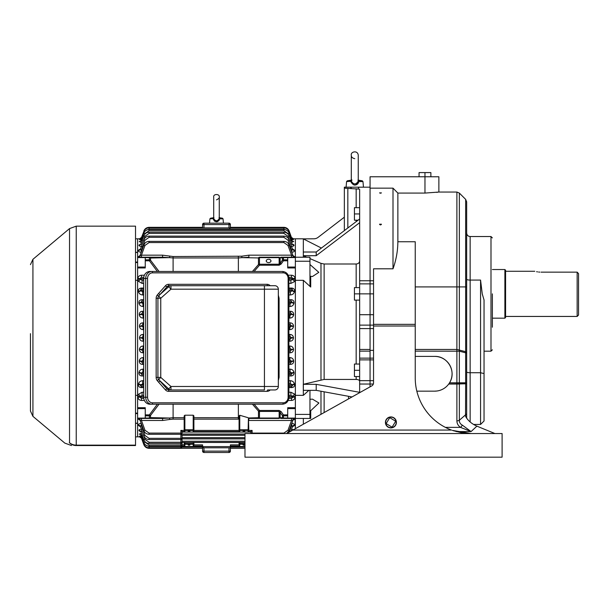 <?xml version="1.0" encoding="UTF-8"?>
<svg xmlns="http://www.w3.org/2000/svg" width="609" height="609" viewBox="0 0 609 609"><rect width="100%" height="100%" fill="white"/><g stroke="black" fill="none" stroke-linecap="round" stroke-linejoin="round"><path stroke-width="0.91" d="M424.968 176.762L438.868 176.762L438.868 192.048L424.968 193.076L397.867 193.076L397.867 241.743C397.791 250.977 396.17 259.997 393.003 268.797L393.003 188.158L370.066 188.158L370.066 280.757L370.066 176.762L424.968 176.762L424.968 193.076M424.968 176.709L424.968 172.591L430.875 172.591L430.875 176.709M419.061 176.709L419.061 172.591L424.968 172.591M392.181 427.541A5.275 5.275 0 0 1 385.847 420.956A5.275 5.275 0 0 1 394.723 418.771A5.275 5.275 0 0 1 392.181 427.541M386.738 423.955L391.496 426.833A0.693 0.693 0 0 0 392.455 426.597L395.325 421.839A0.693 0.693 0 0 0 395.089 420.888L390.331 418.01A0.693 0.693 0 0 0 389.379 418.246L386.502 423.004A0.693 0.693 0 0 0 386.738 423.955M283.17 402.808A1.393 0.632 90 0 1 282.538 404.201L149.898 404.201A6.95 6.189 -90 0 1 143.709 397.251L143.709 278.412A6.95 6.189 -90 0 1 149.898 271.462L282.538 271.462A1.393 0.632 90 0 1 283.17 272.855L152.516 272.855A5.557 4.956 90 0 0 147.561 278.412L147.561 397.251A5.557 4.956 90 0 0 152.516 402.808L283.17 402.808A5.557 4.956 90 0 0 288.118 397.251L288.118 278.412A5.557 4.956 90 0 0 283.17 272.855M158.606 382.208L157.251 380.617A4.811 4.286 -90 0 1 156.155 377.39L156.155 298.265A4.811 4.286 -90 0 1 157.251 295.045A1.393 0.419 38.7 0 0 158.705 295.966A3.441 3.06 90 0 0 157.921 298.265L160.753 298.265L158.705 295.966L160.106 294.436A1.393 0.449 41.7 0 1 158.606 293.454L165.473 285.743A1.393 0.449 41.7 0 0 166.98 286.725L160.106 294.436L168.762 286.725L166.98 286.725A3.471 3.098 90 0 1 169.165 285.712L170.954 285.712A3.471 3.098 90 0 0 168.762 286.725L170.954 289.184L160.753 298.265L160.753 377.39L170.954 386.479L264.435 386.479L264.435 289.184L170.954 289.184L170.954 285.712L169.165 285.712L274.865 285.712A3.471 3.471 0 0 1 278.336 289.184L278.336 386.479A3.471 3.471 0 0 1 274.865 389.95L267.777 389.95A1.393 0.632 90 0 0 267.145 391.343L168.533 391.343A4.864 4.332 -90 0 1 165.473 389.92L158.606 382.208A1.393 0.449 138.3 0 1 160.106 381.226L166.98 388.93L168.762 388.93A3.471 3.098 90 0 0 170.954 389.95L169.165 389.95A3.471 3.098 90 0 1 166.98 388.93A1.393 0.449 138.3 0 0 165.473 389.92M156.155 298.265L157.921 298.265L157.921 377.39A3.441 3.06 90 0 0 158.705 379.696L168.762 388.93L170.954 386.479L170.954 389.95L264.435 389.95L264.435 386.479L278.336 386.479A3.471 3.471 0 0 1 274.865 389.95M264.435 285.712L264.435 289.184L278.336 289.184A3.471 3.471 0 0 0 274.865 285.712L267.777 285.712A1.393 0.632 90 0 1 267.145 284.319A4.864 4.332 -90 0 1 270.183 285.712M156.155 377.39L160.753 377.39L158.705 379.696A1.393 0.419 141.3 0 0 157.251 380.617M278.336 295.22L279.097 298.258L278.336 298.258M279.097 298.258L279.097 377.405L278.336 377.405M358.305 180.447L362.286 180.82L362.972 181.573L363.466 187.184L344.351 187.184L344.351 217.185L318.081 237.365A6.95 6.95 0 0 1 313.848 238.804L303.297 238.865L321.407 248.061M354.035 185.029L355.527 185.029M356.25 184.832L356.904 184.519M357.491 184.093L357.97 183.583M358.358 182.959L358.632 182.297M351.972 179.952L351.37 181.254C353.646 184.771 355.915 184.771 358.183 181.254L358.8 181.573L359.082 180.82L358.8 181.573C356.12 186.148 353.441 186.148 350.761 181.573L350.479 180.82L351.248 180.447M358.183 181.254L358.031 179.967C355.823 179.769 355.823 179.769 358.031 179.967L358.183 181.254M358.252 180.728L358.199 181.193M355.382 183.872L354.781 183.918M353.045 183.53L352.55 183.225M351.302 180.401A1.248 1.203 56.5 0 1 351.05 180.629L351.05 180.629A1.248 1.203 56.5 0 1 350.479 180.82L347.275 180.82L346.582 181.573L346.095 187.184M351.37 181.254L346.582 181.573M359.082 180.82A1.248 1.203 -56.5 0 1 358.511 180.629L358.511 180.629A1.248 1.203 -56.5 0 1 358.252 180.401M223.434 223.168L203.977 223.168L228.992 223.168L223.434 223.168L223.054 218.844L219.735 218.844C217.565 222.643 215.403 222.643 213.234 218.844L213.059 218.212L213.66 217.953M215.875 221.722L217.093 221.722M217.695 221.554L219.392 219.994M213.363 219.43L213.584 220.009M214.269 220.93L214.741 221.288M219.309 217.953L219.918 218.212L219.735 218.844L219.918 218.212A1.043 0.997 -60 0 1 219.484 218.091L219.484 218.091A1.043 0.997 -60 0 1 219.263 217.915M213.926 217.535L213.751 218.593C215.578 221.493 217.398 221.493 219.225 218.593L219.05 217.535C217.261 217.436 217.261 217.436 219.05 217.535M219.103 219.073L218.936 219.476M213.706 217.915A1.043 0.997 60 0 1 213.485 218.091L213.485 218.091A1.043 0.997 60 0 1 213.059 218.212L210.501 218.212L209.915 218.844L209.534 223.168M213.751 218.593L209.915 218.844M219.225 218.593L219.735 218.844M359.645 370.302L354.43 370.302L354.43 376.56L359.645 376.56M354.43 370.302L354.43 364.045L359.645 364.045M135.525 445.141L135.525 226.152L76.232 226.152L76.232 445.141L135.525 445.141L135.525 445.544L76.232 445.544C69.989 445.544 69.989 445.544 76.232 445.544L135.525 445.544M75.805 445.544L76.232 445.544A10.422 9.896 -90 0 1 69.533 442.796C63.283 443.207 63.283 443.207 69.533 442.796L69.304 442.812M76.232 445.544L76.232 445.141A10.422 10.018 0 0 1 69.533 442.796L69.533 228.596L32.932 259.305L32.932 416.358L30.45 411.037L30.45 333.663M502.105 457.169L244.978 457.169L244.978 433.539L502.105 433.539L502.105 457.169M373.545 326.013L373.545 382.855A3.471 3.471 0 0 1 371.764 385.893L292.883 430.068L451.49 430.068A55.594 55.594 0 0 1 415.239 377.945L415.239 326.013L373.545 326.013L373.545 268.797L393.003 268.797M295.365 419.068L295.365 428.675L295.015 418.444A2.086 2.086 0 0 0 293.066 419.814L289.123 430.639L286.694 433.539L292.883 430.068M396.406 422.425A5.489 5.489 0 0 0 388.169 417.667A5.489 5.489 0 0 0 388.169 427.175A5.489 5.489 0 0 0 396.406 422.425M452.335 430.373L470.833 433.539L462.787 432.953M370.066 386.844L370.066 384.035L370.066 386.844M373.545 380.655L370.066 380.655L370.066 384.035L359.645 384.035L359.645 293.858L354.43 293.858L354.43 287.608L359.645 287.608M373.545 358.138L370.066 358.138L370.066 328.586L370.066 380.655L370.066 359.881L359.645 359.881M373.545 325.13L370.066 325.13L370.066 328.586L359.645 328.586M373.545 314.708L370.066 314.708L370.066 325.153L370.066 280.757L359.645 280.757L359.645 293.858L370.066 293.858L370.066 280.757L373.545 280.757M578.55 273.608L578.55 315.051L577.157 316.444L577.157 272.154L578.55 273.608L577.157 272.154L541.02 272.154C532.951 271.195 532.951 271.195 541.02 272.154M539.757 272.116L538.615 272.025M537.541 271.88L536.62 271.713M534.778 271.271L505.584 271.271M577.157 316.444L505.584 316.444M504.884 269.536L505.584 270.229L505.584 317.487L504.884 318.18L504.884 269.536L492.376 269.536M504.884 318.18L492.376 318.18M492.376 293.858L492.376 327.216M480.562 280.071L480.562 424.458L484.041 420.986L484.041 299.986L482.244 293.858L480.562 280.071L470.14 280.071L470.14 421.953M448.787 383.936L466.661 383.716L448.764 383.974M415.239 349.459L456.887 349.459L465.649 351.682L466.661 353.075L459.346 351.195L415.239 351.142M465.649 199.371L459.346 193.068L459.346 286.908L465.649 286.908L465.649 199.371L466.661 201.83L466.661 286.908L465.649 286.908L465.649 351.682A3.471 2.413 -74.5 0 0 465.649 352.946L465.649 382.787L459.346 382.787L459.346 383.914A2.086 1.477 88.5 0 1 459.346 383.944L465.649 383.777A2.086 1.477 88.7 0 0 465.649 383.761L465.649 382.787L466.661 382.787L466.661 418.177L466.661 371.901A3.471 0.837 180 0 0 470.14 372.738L480.562 372.738L484.041 373.568M480.562 424.458L473.558 424.458M459.346 349.985A3.471 2.413 -75.3 0 0 459.346 351.195L459.346 382.787L456.887 382.787L456.887 286.908L459.346 286.908L459.346 349.985M466.661 286.908L466.661 382.795M445.362 427.366L460.495 427.366A3.471 1.629 -55.5 0 0 462.307 425.12L471.084 431.568L460.495 427.366C458.143 425.676 456.94 423.514 456.887 420.865A3.471 2.025 0 0 0 459.346 420.271L465.649 414.737A3.471 1.918 0 0 0 466.661 413.382M436.744 391.031L434.697 391.153A17.372 17.372 0 0 0 452.068 373.774A17.372 17.372 0 0 0 434.697 356.402L415.239 356.402M434.697 391.153L416.83 391.153M434.697 356.402C447.813 355.961 456.742 371.688 449.549 382.787L456.887 382.787L456.887 384.035L459.346 384.02L459.346 420.271C459.308 422.418 460.29 424.039 462.307 425.12M466.661 414.44L466.616 418.101M456.149 431.568L471.084 431.568L476.893 426.155C471.541 423.735 467.758 420.438 465.542 416.282L465.649 383.891L466.661 383.845M476.893 426.155L494.919 433.539M381.318 224.576A0.936 0.51 0 0 0 380.496 224.31A0.936 0.51 0 0 0 379.666 224.576M373.545 324.353L415.239 324.353L415.239 326.013M415.239 324.353L415.239 241.743L397.867 241.743M461.919 432.824L453.187 430.67M436.524 192.368L437.818 192.2M393.003 188.158L397.867 193.076M373.545 350.365L370.066 350.365M380.496 193.22L379.552 192.893L381.432 192.893L380.496 193.22M380.496 224.98L379.552 224.211L381.432 224.211L380.496 224.98M303.351 424.199L303.351 418.444L310.712 418.444L295.365 418.444L295.365 280.315L303.351 280.315L310.712 287.037L309.958 284.753L309.958 261.246L295.365 261.246L295.365 280.315M295.365 261.246L295.365 238.804L291.993 238.842M359.645 300.115L354.43 300.115L354.43 293.858M358.077 220.192L354.43 220.192L354.43 207.684L359.645 207.684M359.645 314.708L370.066 314.708L370.066 293.858L373.545 293.858M359.645 325.13L370.066 325.13L370.066 328.586L373.545 328.586M359.645 358.138L370.066 358.138L370.066 359.881L373.545 359.881M359.645 380.655L370.066 380.655L370.066 384.035L373.34 384.035M344.351 230.621L344.351 188.158L359.417 189.133M354.43 213.942L359.645 213.942M359.645 384.035L359.645 392.676M344.351 188.158L344.351 187.184M359.645 189.391L359.645 280.757M348.523 396.299L348.523 398.903M303.351 238.865L303.32 255.742L303.351 252.012L316.208 252.012L359.645 219.004M303.351 255.689L316.208 255.689L316.208 252.012M316.208 255.689L359.645 222.688M309.958 276.197L312.486 276.509L318.819 272.345L309.958 264.504M352.025 396.946L316.208 390.354L316.208 384.34L303.282 384.309L324.133 379.437L356.166 379.437C358.282 379.544 359.439 380.123 359.645 381.173M309.958 258.597L320.981 263.354L324.133 264.002L356.166 264.002C358.275 263.826 359.439 262.844 359.645 261.048M316.208 390.354L303.351 390.354L303.351 384.34M359.645 392.325L316.208 384.34M309.958 412.11L310.712 410.71L318.933 402.991L312.486 399.154L309.958 399.276M295.365 396.451L294.771 394.465A2.086 1.073 -30.7 0 0 292.906 396.284L290.881 395.477L290.881 392.242L295.365 394.465L295.365 407.703L287.714 407.703L287.714 418.444L303.351 418.444M309.958 261.246L309.958 257.219L295.365 257.219L303.351 257.219L303.351 255.742L306.769 257.219L309.958 257.219M303.351 257.219L306.769 257.219M309.958 418.444L309.958 390.354M309.958 414.417L295.365 414.417M303.351 384.309L303.351 280.315M295.365 395.348L303.351 395.348L303.282 384.309M303.351 395.348L308.885 390.354M135.525 395.348L137.611 395.348L137.611 238.804L135.525 238.804M135.525 252.309L137.611 252.309L135.525 252.354M137.611 395.348L137.611 423.354L135.525 423.308M141.722 438.305L141.501 438.229A2.086 2.086 -20 0 0 139.545 436.859L137.611 436.859L137.611 423.354L137.611 436.859L135.525 436.859M135.525 280.315L137.611 280.315M287.714 418.444L283.429 418.444A1.393 1.134 -90 0 1 282.447 417.751A1.393 0.982 -0 0 0 283.429 418.04L287.714 418.04M248.442 417.972L248.107 430.434A0.693 0.662 0 0 0 248.799 429.771L248.442 417.972L258.475 417.736A1.393 0.982 0 0 0 259.48 418.04L279.15 418.04L279.15 411.433L282.447 415.566A1.393 0.982 0 0 0 283.429 415.856L283.429 418.444L281.114 418.444A1.393 1.134 -90 0 1 280.132 417.751L282.447 417.751L282.447 415.566L283.429 414.874L287.714 414.874M287.714 260.789L283.429 260.789L282.447 260.096A1.393 0.982 -0 0 1 283.429 259.807L287.714 259.807L287.714 267.96L295.365 267.96L295.365 281.198L290.881 283.413L288.879 283.413M252.438 271.462L258.475 264.534A1.393 0.982 0 0 1 259.48 264.23L279.15 264.23L279.15 257.622L282.447 257.911A1.393 0.982 0 0 1 283.429 257.622L283.429 260.789L281.114 264.062L280.132 263.37L282.447 260.096L282.447 257.911A1.393 1.134 -90 0 1 283.429 257.219L295.365 257.219L295.365 238.804L303.351 238.804M268.607 262.601A2.36 1.667 0 0 0 270.967 260.926A2.36 1.667 0 0 0 268.607 259.259A2.36 1.667 0 0 0 266.247 260.926A2.36 1.667 0 0 0 268.607 262.601M243.935 445.286L244.841 445.019L243.029 445.019L243.935 445.286M244.978 448.323L230.385 448.323L230.385 447.798L230.385 451.109L230.385 448.323M230.385 227.332L230.385 224.554L230.385 227.865L230.385 227.332L283.901 227.332C286.397 227.469 288.141 228.695 289.123 230.994C288.141 228.695 286.397 227.469 283.901 227.332L283.901 227.865C286.397 228.002 288.141 229.22 289.123 231.527C288.141 229.22 286.397 228.002 283.901 227.865L149.068 227.865C146.571 228.002 144.828 229.22 143.846 231.527C144.828 229.22 146.571 228.002 149.068 227.865L149.068 227.332L202.584 227.332L202.584 227.865L202.584 224.554L202.584 227.332M288.879 373.34L292.061 373.484A2.086 0.731 172.2 0 1 294.018 372.746C294.094 374.702 293.089 375.783 291.003 375.989L288.879 375.989M288.879 374.702L291.003 374.702L292.061 373.484L292 373.066L288.879 373.21M288.879 361.525L291.726 361.655A2.086 0.487 175 0 1 293.683 361.16C293.629 363.154 292.564 364.228 290.501 364.395L288.879 364.395M288.879 362.865L290.501 362.865L291.726 361.655L291.688 361.266L288.879 361.396M288.879 349.711L293.492 349.581C293.325 351.591 292.221 352.664 290.166 352.809L288.879 352.809M288.879 351.035L290.166 351.035L291.536 349.832L288.879 349.581M288.879 337.896L293.424 338.01C293.173 340.02 292.016 341.093 289.96 341.223L288.879 341.223M288.879 339.213L289.96 339.213L291.467 338.018L288.879 337.767M288.879 326.081L293.477 326.439C293.142 328.441 291.939 329.515 289.869 329.652L288.879 329.652M288.879 327.391L289.869 327.391L291.536 325.83L288.879 325.952M288.879 314.267L291.688 314.396A2.086 0.48 -175 0 0 293.652 314.883C293.241 316.863 291.993 317.928 289.892 318.081L288.879 318.081M288.879 315.584L289.892 315.584L291.726 314.008L288.879 314.137M288.879 302.452L292 302.597A2.086 0.723 -172.3 0 0 293.964 303.328C293.485 305.284 292.183 306.342 290.051 306.517L288.879 306.517M288.879 303.777L290.051 303.777L292.061 302.178L288.879 302.323M254.113 404.201L259.48 410.451L258.475 411.128L258.475 417.736A1.393 1.149 90 0 0 259.48 418.444L279.15 418.444L280.132 417.751L280.132 412.293L281.114 411.6L283.429 414.874L283.429 415.856L287.714 415.856M287.714 257.219L287.714 259.807M238.37 271.462L238.37 257.957L241.986 257.63L241.712 256.206L248.875 255.171L248.875 257.219L241.986 257.63L258.475 257.927A1.393 0.982 -0 0 1 259.48 257.622L279.15 257.622L279.15 257.219L259.48 257.219A1.393 1.149 90 0 0 258.475 257.927L258.475 264.534L259.48 265.212L279.15 265.212L279.15 264.23L280.132 263.37L280.132 257.911A1.393 1.134 -90 0 1 281.114 257.219L283.429 257.219L281.114 257.219M283.429 418.444L281.114 418.444M293.066 419.814L291.528 420.492L248.799 420.492M291.528 418.444L291.528 420.492L287.981 430.243L289.123 430.639L286.694 433.539M248.799 418.444L248.875 420.492M248.875 418.444L259.48 418.444L248.875 418.444M239.071 442.492L239.071 443.58A0.693 0.662 -0 0 0 239.763 444.25L244.978 444.25M193.898 444.867L202.584 444.867L202.584 446.603L230.385 446.603L230.385 444.867L239.071 444.867L239.071 443.58L239.071 445.019L239.763 446.009L239.763 442.492M230.385 446.511L244.978 446.511M228.992 452.495A1.393 1.393 0 0 0 230.385 451.109A1.393 1.393 0 0 1 228.992 452.495L203.977 452.495L228.992 452.495A1.393 1.393 0 0 0 230.385 451.109L228.992 451.109L228.992 452.495M228.992 227.865L228.992 224.554L230.385 224.554A1.393 1.393 0 0 0 228.992 223.168A1.393 1.393 0 0 1 230.385 224.554A1.393 1.393 0 0 0 228.992 223.168L228.992 224.554L203.977 224.554L203.977 227.865L202.584 227.865M291.247 237.358L289.123 230.994L291.437 237.426M293.964 372.335A2.086 0.723 172.3 0 0 292 373.066L290.051 371.886L290.051 369.145C292.183 369.313 293.485 370.379 293.964 372.335L294.018 372.746M293.652 360.779A2.086 0.48 175 0 0 291.688 361.266L289.892 360.079L289.892 357.582C291.985 357.727 293.241 358.792 293.652 360.779L293.683 361.16M293.477 349.216L291.521 349.459L289.869 348.264L289.869 346.011C291.932 346.14 293.135 347.214 293.477 349.216L293.492 349.581M293.424 337.652L291.467 337.645L289.96 336.45L289.96 334.44C292.008 334.569 293.165 335.635 293.424 337.652L293.424 338.01M293.492 326.081L291.536 325.83L290.166 324.627L290.166 322.854C292.213 322.998 293.325 324.072 293.492 326.081L293.477 326.439M293.683 314.495A2.086 0.487 -175 0 1 291.726 314.008L290.501 312.798L290.501 311.268C292.564 311.427 293.622 312.508 293.683 314.495L293.652 314.883M294.018 302.909A2.086 0.731 -172.2 0 1 292.061 302.178L291.003 300.96L291.003 299.674C293.081 299.872 294.086 300.953 294.018 302.909L293.964 303.328M252.438 404.201L258.475 411.128A1.393 0.982 -0 0 0 259.48 411.433L259.48 418.444M193.205 415.209L184.87 415.209L184.87 429.771L193.205 429.771L193.205 430.434A0.693 0.662 180 0 0 193.898 429.771L193.205 429.771L193.205 415.209L193.898 415.909L193.898 430.571L193.205 431.553L239.763 431.553L239.071 430.571L239.071 429.771L239.763 429.771L239.763 415.262L239.071 415.917L239.071 430.411L193.898 430.411L193.898 417.698L239.071 417.713M239.071 429.771A0.693 0.662 0 0 0 239.763 430.434L248.107 430.434L248.107 431.553L248.799 429.771L248.799 430.411L252.103 430.411L250.946 431.553L248.107 431.553M239.763 415.262L248.107 417.705M250.977 433.539A1.218 1.218 0 0 1 250.885 433.075L250.946 431.553M184.169 430.411L184.87 431.553L182.03 431.553L182.083 433.075A1.218 1.218 0 0 1 180.873 434.293L149.068 434.293C146.571 434.156 144.828 432.938 143.846 430.639C144.828 432.938 146.571 434.156 149.068 434.293L149.068 433.098L180.873 433.098L180.873 430.411L184.169 430.411L184.169 419.137L173.101 419.137L173.101 417.698L184.169 417.698L184.169 419.137M184.169 430.571L184.169 429.771L184.87 429.771L184.87 430.434A0.693 0.662 180 0 1 184.169 429.771L184.169 415.909L184.87 415.209M244.978 435.153L182.03 435.153L182.083 438.313A1.218 1.218 0 0 1 180.873 439.531L149.068 439.531C146.571 439.394 144.828 438.175 143.846 435.877C144.828 438.175 146.571 439.394 149.068 439.531L149.068 438.335L180.873 438.335L180.873 433.098L182.083 433.075M244.978 438.769L182.03 438.769L182.083 442.241A1.218 1.218 0 0 1 180.873 443.451L149.068 443.451L180.873 443.451L180.873 438.335L182.083 438.313M149.068 446.184C146.571 446.047 144.828 444.829 143.846 442.522C144.828 444.829 146.571 446.047 149.068 446.184L149.068 444.989L182.083 444.966L182.083 442.492L182.083 444.966A1.218 1.218 0 0 1 180.873 446.184L149.068 446.184L180.873 446.184L180.873 443.451M193.898 442.492L193.898 443.58A0.693 0.662 180 0 1 193.205 444.25L184.87 444.25A0.693 0.662 180 0 1 184.169 443.58L184.169 442.492M230.385 446.603L230.385 447.798L202.584 447.798L202.584 446.603M184.87 442.492L184.87 443.58L184.169 443.58L184.169 445.019L184.87 446.009L182.03 446.009L182.083 446.58A1.218 1.218 0 0 1 180.873 447.798L149.068 447.798C146.571 447.661 144.828 446.435 143.846 444.136C144.828 446.435 146.571 447.661 149.068 447.798L149.068 446.603L180.873 446.603L180.873 446.184M184.87 446.009L184.87 443.58L193.898 443.58L193.898 445.019L193.205 446.009L193.205 442.492M291.719 423.453C293.827 423.613 294.771 424.214 294.535 425.257L294.452 425.501A2.086 1.819 20 0 0 292.487 426.635L291.719 425.219L291.719 423.514M294.535 425.257A2.086 1.812 20 0 0 292.579 426.384L290.82 431.218M220.032 229.06L230.377 229.06L229.235 227.865M293.378 239.383L293.477 239.459A2.086 2.071 -20 0 1 291.521 238.104L289.123 231.527L291.536 238.142L293.492 239.504A2.086 2.071 -20 0 1 291.536 238.142L290.973 238.218M294.452 250.162L294.535 250.406A2.086 1.812 -20 0 1 292.579 249.279L292.487 249.028A2.086 1.819 160 0 0 294.452 250.162L292.411 248.822M293.964 245.008L294.018 245.161A2.086 1.934 -20 0 1 292.061 243.927L292 243.767A2.086 1.941 160 0 0 293.964 245.008L292.624 244.194M283.901 229.479L283.901 230.674L149.068 230.674L283.901 230.674L287.981 233.529L288.278 234.336L287.981 233.529L289.123 233.133C288.141 230.834 286.397 229.616 283.901 229.479L149.068 229.479L283.901 229.479C286.397 229.616 288.141 230.834 289.123 233.133L291.688 240.182A2.086 2.017 160 0 0 293.652 241.499L291.498 242.39M289.123 233.133L291.726 240.273A2.086 2.017 160 0 0 293.683 241.59M291.467 237.434A2.086 2.086 160 0 0 293.424 238.804L291.467 237.434M293.142 239.322L292.586 239.246M292.914 255.43L295.015 257.219A2.086 2.086 0 0 1 293.066 255.849L291.528 255.171L287.981 245.419L289.123 245.024L293.066 255.849M288.879 278.823L293.066 279.021L293.066 278.503L295.022 278.503L294.771 281.198A2.086 1.073 -149.3 0 1 292.906 279.379L295.022 279.021M294.452 383.883L294.535 384.348A2.086 0.967 -11 0 0 292.579 385.322L292.487 384.858A2.086 0.959 169.2 0 1 294.452 383.883C293.911 381.972 292.548 380.907 290.364 380.701L290.364 383.685L288.879 383.685M288.879 374.604L291.003 374.702L291.003 375.989M288.879 362.789L290.501 362.865L290.501 364.395M288.879 350.974L290.166 351.035L290.166 352.809M288.879 339.16L289.96 339.213L289.96 341.223M288.879 327.345L289.869 327.391L289.869 329.652M288.879 315.531L289.892 315.584L289.892 318.081M288.879 303.716L290.051 303.777L290.051 306.517M288.879 291.977L290.364 291.977L292.579 290.341A2.086 0.967 -169 0 0 294.535 291.315L294.452 291.78C293.919 293.69 292.556 294.748 290.364 294.962L288.879 294.962M288.879 290.638L292.487 290.805A2.086 0.959 -169.2 0 0 294.452 291.78M295.365 394.465L295.365 281.198M293.058 396.573L295.015 396.451L295.022 397.159L293.066 397.159L292.906 396.284M295.022 396.642L288.879 396.84M295.022 397.159C294.802 399.139 293.637 400.235 291.528 400.44L291.528 398.355L293.066 397.159L288.879 396.961M193.898 415.909L193.898 417.698M288.879 278.701L293.066 278.503L291.528 277.301L291.528 275.222C293.637 275.428 294.802 276.524 295.022 278.503M291.528 257.219L291.528 255.171L248.875 255.171L278.914 255.171M292.914 420.233L294.771 419.068A2.086 1.538 40.4 0 0 293.378 419.243M189.034 431.674L189.939 431.408L188.135 431.408L189.034 431.674M243.935 431.674L244.841 431.408L243.029 431.408L243.935 431.674M294.452 425.501L292.411 426.84M290.995 431.119L291.003 430.715M291.544 429.231L293.53 429.703M244.978 442.492L182.068 442.439L244.978 442.439M203.977 447.798L203.977 451.109L202.584 451.109L202.584 447.798L202.584 451.109A1.393 1.393 0 0 0 203.977 452.495L203.977 451.109L228.992 451.109L228.992 447.798M189.034 445.286L189.939 445.019L188.135 445.019L189.034 445.286M202.584 448.323L149.068 448.323C146.571 448.194 144.828 446.968 143.846 444.669C144.828 446.968 146.571 448.194 149.068 448.323L149.068 447.798M293.515 244.552L293.119 244.361M203.977 223.168A1.393 1.393 0 0 0 202.584 224.554L203.977 224.554L203.977 223.168A1.393 1.393 0 0 0 202.584 224.554M203.977 227.865L149.068 227.865L149.068 229.06L212.944 229.06M293.492 239.504L291.589 239.9M292.259 240.974L293.652 241.499M290.501 240.456L291.726 240.273M143.846 235.866L140.915 243.927L143.846 235.866L144.988 236.262L149.068 233.399L149.068 232.204C146.571 232.341 144.828 233.567 143.846 235.866C144.828 233.567 146.571 232.341 149.068 232.204L283.901 232.204C286.397 232.341 288.141 233.567 289.123 235.866C288.141 233.567 286.397 232.341 283.901 232.204L283.901 233.399L149.068 233.399L283.901 233.399L287.981 236.262L290.051 241.94M289.123 235.866L292.061 243.927L291.003 244.559L287.981 236.262L289.123 235.866M294.018 245.161C294.094 245.922 293.089 246.348 291.003 246.447M291.003 244.947L290.858 244.559M143.846 239.786L140.39 249.279L143.846 239.786L144.988 240.182L149.068 237.327L149.068 236.132C146.571 236.269 144.828 237.487 143.846 239.786C144.828 237.487 146.571 236.269 149.068 236.132L283.901 236.132C286.397 236.269 288.141 237.487 289.123 239.786C288.141 237.487 286.397 236.269 283.901 236.132L283.901 237.327L149.068 237.327L283.901 237.327L287.981 240.182L290.364 246.721M289.123 239.786L292.579 249.279L291.719 250.444L287.981 240.182L289.123 239.786M294.535 250.406C294.771 251.441 293.835 252.042 291.719 252.21M291.719 252.149L291.719 250.444L291.094 250.444M295.365 256.595L294.771 256.595A2.086 1.538 -40.4 0 1 293.378 256.419M290.881 253.382L287.981 245.419L283.901 242.565L283.901 241.37C286.397 241.507 288.141 242.725 289.123 245.024C288.141 242.725 286.397 241.507 283.901 241.37L149.068 241.37C146.571 241.507 144.828 242.725 143.846 245.024C144.828 242.725 146.571 241.507 149.068 241.37L149.068 242.565L144.988 245.419L143.846 245.024L139.91 255.849L141.44 255.171L162.588 255.171L173.101 256.526L241.712 256.206M293.058 279.089L295.365 279.211M288.879 280.186L290.881 280.186L292.906 279.379M288.879 280.094L290.881 280.186L290.881 283.413M288.879 290.508L292.579 290.341L291.719 288.072C293.827 288.323 294.771 289.412 294.535 291.315M288.879 291.901L290.364 291.977L290.364 294.962M288.879 385.025L292.487 384.858L290.364 383.685L288.879 383.754M288.879 385.147L292.579 385.322L291.719 386.555L288.879 386.418M294.535 384.348C294.771 386.251 293.835 387.332 291.719 387.59L291.719 386.555L288.879 386.555M184.169 415.909L184.169 417.698M182.03 431.553L180.873 430.411M173.101 419.137L169.751 419.456L169.485 418.025L173.101 417.698L173.101 404.201M169.751 419.456L162.588 420.492L162.588 418.444L149.395 418.444L149.395 415.856L145.254 415.856L145.254 418.04L149.395 418.04A1.393 0.982 0 0 0 150.522 417.629A1.393 1.241 90 0 1 149.395 418.444L137.611 418.444M145.254 415.856L145.254 414.874L149.395 414.874L149.395 415.856A1.393 0.982 0 0 0 150.522 415.445L150.522 417.629L169.485 418.025L162.588 418.444M238.37 256.526L238.37 257.957L173.101 257.957L169.485 257.63L169.751 256.206M157.35 271.462L149.395 260.789L149.395 257.622L145.254 257.622L145.254 259.807L149.395 259.807A1.393 0.982 0 0 1 150.522 260.218L149.395 260.789L145.254 260.789L145.254 267.96L137.611 267.96L137.611 279.211L139.91 279.089L142.087 280.186L143.709 280.186M145.254 257.622L145.254 257.219L149.395 257.219L149.395 257.622A1.393 0.982 0 0 1 150.522 258.033L150.522 260.218L159.033 271.462M182.083 432.063L250.885 432.063M182.03 435.153L180.873 434.011M149.068 443.451C146.571 443.322 144.828 442.096 143.846 439.797C144.828 442.096 146.571 443.322 149.068 443.451L149.068 442.256L182.083 442.241M202.599 446.603L203.733 447.798M182.083 446.511L202.584 446.511M149.068 227.332C146.571 227.469 144.828 228.695 143.846 230.994C144.828 228.695 146.571 227.469 149.068 227.332M149.068 229.479C146.571 229.616 144.828 230.834 143.846 233.133C144.828 230.834 146.571 229.616 149.068 229.479L149.068 230.674L144.988 233.529L143.846 233.133L141.25 240.273L142.468 240.456M162.588 420.492L141.44 420.492L139.91 419.814A2.086 2.086 0 0 0 137.946 418.444L138.205 419.068L137.611 419.068M141.44 418.444L141.44 420.492L144.988 430.243L143.846 430.639L139.91 419.814M144.402 400.44L141.44 400.44C139.332 400.235 138.167 399.139 137.946 397.159L139.91 397.159L141.44 398.355L143.785 398.355M159.033 404.201L150.522 415.445L149.395 414.874L157.35 404.201M143.709 283.413L142.087 283.413L138.205 281.198L137.946 278.503C138.167 276.524 139.332 275.428 141.44 275.222L141.44 277.301L139.91 278.503L139.91 279.089M162.588 257.219L149.395 257.219A1.393 1.241 90 0 1 150.522 258.033L169.485 257.63L162.588 257.219L162.588 255.171L154.054 255.171M141.874 425.219L141.258 425.219L140.39 426.384L143.846 435.877L140.39 426.384A2.086 1.812 -20 0 0 138.433 425.257C138.197 424.222 139.141 423.62 141.258 423.453M141.44 430.944L141.966 431.103L140.915 431.735L143.846 439.797L140.915 431.735A2.086 1.934 160 0 0 138.951 430.502C138.875 429.741 139.88 429.315 141.966 429.216M142.468 435.207L141.25 435.382L143.846 442.522L141.25 435.382A2.086 2.017 160 0 0 139.286 434.072L141.471 433.273M141.996 437.445L141.44 437.521L143.846 444.136L141.44 437.521A2.086 2.071 -20 0 0 139.476 436.158L141.387 435.762M143.846 444.669L141.501 438.229L144.044 444.608M140.983 436.82L139.545 436.859L141.539 438.236M141.539 237.426L144.044 231.055M140.983 238.842L139.545 238.804A2.086 2.086 -160 0 0 141.501 237.434L141.722 237.358M140.945 239.862L139.491 239.459A2.086 2.071 -160 0 0 141.455 238.104L143.846 231.527L144.569 231.77M139.697 239.664L139.476 239.504A2.086 2.071 -160 0 0 141.44 238.142L141.996 238.218M141.471 242.39L139.324 241.499A2.086 2.017 -160 0 0 141.28 240.182L141.25 240.273A2.086 2.017 -160 0 1 139.286 241.59L139.294 241.743M141.966 246.447C139.887 246.348 138.882 245.922 138.951 245.161A2.086 1.934 -160 0 0 140.915 243.927L141.966 244.559L142.163 244.019M141.258 252.21C139.141 252.05 138.205 251.448 138.433 250.406A2.086 1.812 -160 0 0 140.39 249.279L141.258 250.444L141.874 250.444M143.709 294.962L142.613 294.962C140.42 294.756 139.058 293.69 138.525 291.78L138.433 291.315C138.197 289.412 139.141 288.331 141.258 288.072L140.481 290.805L143.709 291.977M143.709 306.517L142.925 306.517C140.793 306.35 139.484 305.284 139.012 303.328L138.951 302.909C138.875 300.96 139.88 299.879 141.966 299.674L141.966 300.96L140.968 302.597L143.709 303.777M143.709 318.081L143.077 318.081C140.983 317.936 139.735 316.87 139.324 314.883L139.286 314.495C139.347 312.508 140.405 311.435 142.468 311.268L142.468 312.798L141.28 314.396L143.709 315.584M143.709 324.627L142.803 324.627L141.44 325.83L143.709 327.391L143.107 327.391L143.107 329.652C141.037 329.515 139.834 328.449 139.491 326.439L139.476 326.081C139.644 324.072 140.755 322.998 142.803 322.854L142.803 324.627L143.709 324.666M143.709 341.223L143.016 341.223C140.961 341.093 139.804 340.028 139.545 338.01L139.545 337.652C139.804 335.643 140.961 334.569 143.016 334.44L143.016 336.45L141.501 338.018L143.709 339.213M143.709 352.809L142.803 352.809C140.755 352.664 139.644 351.591 139.476 349.581L139.491 349.216C139.834 347.214 141.037 346.148 143.107 346.011L143.107 348.264L141.44 349.832L142.803 351.035L143.709 351.035M143.709 364.395L142.468 364.395C140.405 364.228 139.347 363.154 139.286 361.16L139.324 360.779C139.727 358.8 140.983 357.727 143.077 357.582L143.077 360.079L141.25 361.655L142.468 362.865L143.709 362.865M143.709 375.989L141.966 375.989C139.887 375.791 138.882 374.71 138.951 372.746L139.012 372.335C139.484 370.379 140.786 369.32 142.925 369.145L142.925 371.886L140.915 373.484L141.966 374.702L143.709 374.702M143.709 383.685L140.481 384.858A2.086 0.959 10.8 0 0 138.525 383.883C139.05 381.972 140.413 380.914 142.613 380.701L143.709 380.701M143.709 387.59L141.258 387.59C139.141 387.332 138.205 386.251 138.433 384.348A2.086 0.967 -169 0 1 140.39 385.322L141.258 386.555L143.709 386.555M143.709 395.477L142.087 395.477L139.91 396.642L137.946 396.642L138.205 394.465L142.087 392.242L143.709 392.242M145.254 418.444L145.254 418.04M139.59 419.243A2.086 1.538 -40.4 0 0 138.205 419.068L140.062 420.233M139.91 255.849A2.086 2.086 0 0 1 137.946 257.219L140.062 255.43M139.59 256.419A2.086 1.538 40.4 0 1 138.205 256.595L137.611 256.595M139.91 396.573L137.611 396.451L137.611 279.211M140.07 396.284A2.086 1.073 30.7 0 0 138.205 394.465L137.611 394.465M137.611 281.198L138.205 281.198A2.086 1.073 149.3 0 0 140.07 279.379M143.846 435.877L144.988 435.481L141.258 425.219L141.258 423.514M140.375 426.399L140.481 426.635A2.086 1.819 -20 0 0 138.525 425.501L138.433 425.257M140.557 426.84L138.525 425.501M141.966 430.715L144.988 439.401L149.068 442.256M139.453 431.111L140.808 431.575L138.951 430.502M139.012 430.654A2.086 1.941 160 0 1 140.968 431.895L140.641 431.339M140.709 434.689L139.286 434.072M139.324 434.164A2.086 2.017 160 0 1 141.28 435.481L140.649 434.605M140.382 436.394L141.455 437.559A2.086 2.071 -20 0 0 139.491 436.204L139.476 436.158M141.455 435.762L140.42 435.854M141.44 257.219L141.44 255.171L144.988 245.419L142.087 253.382M145.254 260.789L145.254 259.807M137.611 257.219L145.254 257.219M140.618 242.291L141.197 242.367M139.491 239.459L140.443 239.238M139.324 241.499L140.74 240.951M140.649 244.323L140.968 243.767A2.086 1.941 20 0 1 139.012 245.008L140.808 244.087M141.966 244.947L142.11 244.559M140.375 249.264L140.481 249.028A2.086 1.819 20 0 1 138.525 250.162L140.557 248.822M141.258 252.149L141.258 250.444L144.988 240.182M137.611 252.309L137.611 238.804L139.545 238.804L141.501 237.434M137.946 278.503L143.709 278.686M137.946 279.021L143.709 278.838M142.087 283.413L142.087 280.186L143.709 280.11M138.433 291.315A2.086 0.967 169 0 0 140.39 290.341L143.709 290.501M138.525 291.78A2.086 0.959 169.2 0 0 140.481 290.805L143.709 290.653M142.613 294.962L142.613 291.977L143.709 291.924M138.951 302.909A2.086 0.731 172.2 0 0 140.915 302.178L143.709 302.308M139.012 303.328A2.086 0.723 172.3 0 0 140.968 302.597L143.709 302.467M142.925 306.517L142.925 303.777L143.709 303.739M139.286 314.495A2.086 0.487 175 0 0 141.25 314.008L143.709 314.122M139.324 314.883A2.086 0.48 175 0 0 141.28 314.396L143.709 314.282M143.077 318.081L143.077 315.584L143.709 315.553M139.476 326.081L143.709 325.937M139.491 326.439L143.709 326.097M139.545 337.652L143.709 337.751M139.545 338.01L143.709 337.911M143.016 341.223L143.016 339.213L143.709 339.183M139.491 349.216L143.709 349.566M139.476 349.581L143.709 349.726M142.803 352.809L142.803 351.035L143.709 350.99M139.324 360.779A2.086 0.48 -175 0 1 141.28 361.266L143.709 361.381M139.286 361.16A2.086 0.487 -175 0 1 141.25 361.655L143.709 361.533M142.468 364.395L142.468 362.865L143.709 362.804M139.012 372.335A2.086 0.723 -172.3 0 1 140.968 373.066L143.709 373.195M138.951 372.746A2.086 0.731 -172.2 0 1 140.915 373.484L143.709 373.347M141.966 375.989L141.966 374.702L143.709 374.619M143.709 383.739L142.613 383.685L142.613 380.701M138.433 384.348L138.525 383.883M141.258 387.59L141.258 386.555L143.709 386.433M143.709 395.553L142.087 395.477L142.087 392.242M141.44 400.44L141.44 398.355L143.77 398.248M137.611 396.451L137.611 407.703L145.254 407.703L145.254 414.874M143.709 278.412L145.696 278.412A6.95 6.189 -90 0 1 151.885 271.462A1.393 0.632 90 0 1 152.516 272.855M152.516 402.808A1.393 0.632 90 0 1 151.885 404.201A6.95 6.189 -90 0 1 145.696 397.251L145.696 278.412L147.561 278.412M143.709 397.251L147.561 397.251M157.251 295.045L158.606 293.454M165.473 285.743A4.864 4.332 -90 0 1 168.533 284.319L267.145 284.319M279.097 377.405L278.336 380.442M270.183 389.95A4.864 4.332 -90 0 1 267.145 391.343M169.165 285.712A1.393 0.632 90 0 1 168.533 284.319M168.533 391.343A1.393 0.632 90 0 1 169.165 389.95M288.727 278.412L288.118 278.412M288.118 397.251L288.879 397.251L288.879 278.412C288.537 274.217 286.42 271.903 282.538 271.462M362.972 181.573L358.8 181.573M219.918 218.212L222.475 218.212L223.054 218.844M492.376 349.802L490.991 351.187L490.991 236.528L492.376 237.913M490.991 236.528L470.14 236.528L470.14 280.071A3.471 0.837 0 0 1 466.661 279.234M456.887 420.865L456.887 384.035L448.719 384.035M415.239 286.908L456.887 286.908L456.887 192.048L438.868 192.048M373.545 283.87L359.645 283.87M347.83 188.714L347.83 227.979M356.166 221.646L356.166 220.192M356.166 207.684L356.166 188.714M370.066 349.459L359.645 349.459M370.066 351.142L359.645 351.142M324.133 264.002L324.133 379.437M320.981 379.818L320.981 263.354M356.166 379.437L356.166 376.56M356.166 364.045L356.166 300.115M356.166 287.608L356.166 264.002M324.133 391.815L324.133 412.567M320.981 414.333L320.981 391.229M310.712 410.71L310.712 418.444M310.712 276.448L310.712 287.037M135.525 423.202L137.611 423.202M137.611 413.602L135.525 413.602M137.611 262.06L135.525 262.06M135.525 252.461L137.611 252.461M135.525 413.123L137.611 413.123M135.525 262.54L137.611 262.54M230.385 447.135L244.978 447.135M288.879 374.093A1.218 1.142 -87.3 0 0 289.123 373.347L289.123 373.203A1.218 1.142 -92.7 0 0 288.879 372.457M288.879 362.279A1.218 1.142 -87.3 0 0 289.123 361.533L289.123 361.388A1.218 1.142 -92.7 0 0 288.879 360.642M288.879 350.464A1.218 1.142 -87.3 0 0 289.123 349.718L289.123 349.574A1.218 1.142 -92.7 0 0 288.879 348.828M288.879 338.65A1.218 1.142 -87.3 0 0 289.123 337.904L289.123 337.759A1.218 1.142 -92.7 0 0 288.879 337.013M288.879 326.835A1.218 1.142 -87.3 0 0 289.123 326.089L289.123 325.944A1.218 1.142 -92.7 0 0 288.879 325.198M288.879 315.02A1.218 1.142 -87.3 0 0 289.123 314.274L289.123 314.13A1.218 1.142 -92.7 0 0 288.879 313.384M288.879 303.206A1.218 1.142 -87.3 0 0 289.123 302.46L289.123 302.315A1.218 1.142 -92.7 0 0 288.879 301.569M279.15 410.451L279.15 411.433L259.48 411.433L259.48 410.451L279.15 410.451L281.114 411.6M287.714 257.622L283.429 257.622L283.429 257.219M259.48 257.219L259.48 265.212L254.113 271.462M244.978 443.58L239.071 443.58M239.763 446.009L230.385 446.009M230.377 229.06L283.901 229.06L283.901 227.865M288.879 371.947L290.051 371.886L288.879 371.886M288.879 360.132L289.892 360.079L288.879 360.079M288.879 348.318L289.869 348.264L288.879 348.264M288.879 336.503L289.96 336.45L288.879 336.45M288.879 324.688L290.166 324.627L288.879 324.627M288.879 312.874L290.501 312.798L288.879 312.798M288.879 301.059L291.003 300.96L288.879 300.96M287.714 418.094L295.365 418.094M295.365 408.616L287.714 408.616M287.714 267.046L295.365 267.046M295.365 257.569L287.714 257.569M239.763 431.553L239.763 429.771L248.799 429.771M239.071 419.152L193.898 419.137M238.37 404.201L238.37 419.137M279.15 265.212L281.114 264.062M252.103 430.411L252.103 433.098L283.901 433.098L287.981 430.243M250.885 433.075L252.103 433.098L252.103 433.539M283.901 433.539L283.901 433.098M288.879 369.145L290.051 369.145M288.879 357.582L289.892 357.582M288.879 346.011L289.869 346.011M288.879 334.44L289.96 334.44M288.879 322.854L290.166 322.854M288.879 311.268L290.501 311.268M288.879 299.674L291.003 299.674M291.528 400.44L288.171 400.44M288.171 275.222L291.528 275.222M193.205 431.553L193.205 430.434L184.87 430.434L184.87 431.553M182.076 435.214L244.978 435.214M182.076 438.83L244.978 438.83M244.978 442.385L182.076 442.385M182.083 446.58L180.873 446.603L180.873 447.798M202.584 446.009L193.205 446.009M288.864 277.925A1.218 1.142 -92.7 0 1 289.123 278.694L289.123 278.831A1.218 1.142 -87.3 0 1 288.879 279.577M288.879 289.755A1.218 1.142 -92.7 0 1 289.123 290.501L289.123 290.645A1.218 1.142 -87.3 0 1 288.879 291.391M288.879 384.271A1.218 1.142 -92.7 0 1 289.123 385.017L289.123 385.154A1.218 1.142 -87.3 0 1 288.879 385.908M288.879 288.072L291.719 288.072M288.879 380.701L290.364 380.701M291.719 387.59L288.879 387.59M288.879 392.242L290.881 392.242M288.879 396.086A1.218 1.142 -92.7 0 1 289.123 396.832L289.123 396.969A1.218 1.142 -87.3 0 1 288.864 397.738M144.988 430.243L149.068 433.098M288.795 398.355L291.528 398.355L288.818 398.225M288.818 277.438L291.528 277.301L288.795 277.301M173.101 271.462L173.101 256.526M283.901 242.565L149.068 242.565L283.901 242.565M239.695 432.063A0.693 0.693 0 0 0 239.763 432.07L248.107 432.07A0.693 0.693 0 0 0 248.175 432.063M184.801 432.063A0.693 0.693 0 0 0 184.87 432.07L193.205 432.07A0.693 0.693 0 0 0 193.274 432.063M289.206 432.124L291.719 425.219L291.094 425.219M181.649 434.011L244.978 434.011M144.988 435.481L149.068 438.335M182.083 437.627L244.978 437.627M143.846 439.797L144.988 439.401M182.083 441.243L244.978 441.243M143.846 442.522L144.988 442.134L149.068 444.989M182.083 444.867L184.169 444.867M145.817 445.133L149.068 446.603M143.846 444.136L144.569 443.892M181.954 447.135L202.584 447.135M287.159 230.529L283.901 229.06L149.068 229.06L145.817 230.529M288.4 231.77L289.123 231.527M288.879 289.245L291.719 289.108L288.879 289.108M288.879 395.568L290.881 395.477L288.879 395.477M143.709 396.824L139.91 396.642L139.91 397.159L143.709 396.977M143.785 277.301L141.44 277.301L143.77 277.415M144.698 441.327L144.988 442.134M144.988 233.529L144.698 234.336M144.988 236.262L141.966 244.559M143.709 289.108L141.258 289.108L143.709 289.229M143.709 300.96L141.966 300.96L143.709 301.044M143.709 312.798L142.468 312.798L143.709 312.851M143.709 336.45L143.016 336.45L143.709 336.48M143.709 348.264L143.107 348.264L143.709 348.295M143.709 360.079L143.077 360.079L143.709 360.109M143.709 371.886L142.925 371.886L143.709 371.924M143.709 385.01L140.481 384.858L140.39 385.322L143.709 385.162M145.254 408.616L137.611 408.616M137.611 418.094L145.254 418.094M145.254 257.569L137.611 257.569M137.611 267.046L145.254 267.046M141.44 275.222L144.402 275.222M141.258 288.072L143.709 288.072M141.966 299.674L143.709 299.674M142.468 311.268L143.709 311.268M142.803 322.854L143.709 322.854M143.709 329.652L143.107 329.652M143.016 334.44L143.709 334.44M143.107 346.011L143.709 346.011M143.077 357.582L143.709 357.582M142.925 369.145L143.709 369.145M137.946 397.159L137.946 396.642M282.538 404.201C286.42 403.759 288.537 401.438 288.879 397.251M351.302 180.135L347.275 180.82M358.252 180.135L362.286 180.82M358.252 180.584L358.252 155.219C357.711 149.844 350.388 151.778 351.302 155.219C351.218 157.008 352.375 158.165 354.781 158.69M351.302 180.584L351.302 155.219M358.282 188.158L359.249 187.184M351.279 188.158L350.304 187.184M213.706 217.702L210.501 218.212M219.263 217.702L222.475 218.212M216.484 199.881C218.776 198.701 219.704 197.773 219.263 197.103L219.263 218.106L219.263 197.103C219.986 193.776 213.036 193.609 213.706 197.103L213.706 218.106M32.932 416.358L64.813 443.108L71.512 445.544M76.232 226.152L69.533 228.596M32.932 259.305L30.45 264.626M490.991 351.187L484.041 351.187M470.14 236.528C468.032 236.322 466.867 235.165 466.661 233.049M459.346 193.068L456.887 192.048M370.066 187.184L363.466 187.184M135.525 423.354L137.611 423.354M295.015 418.444L293.18 419.426M292 243.767L292.328 244.323M291.688 240.182L292.32 241.057M295.015 257.219L293.18 256.237M182.083 435.268L244.978 435.268M182.083 438.883L244.978 438.883M139.788 419.426L137.954 418.444M137.954 257.219L139.788 256.237M140.382 239.268L141.455 238.104M140.649 241.057L141.28 240.182"/></g></svg>
